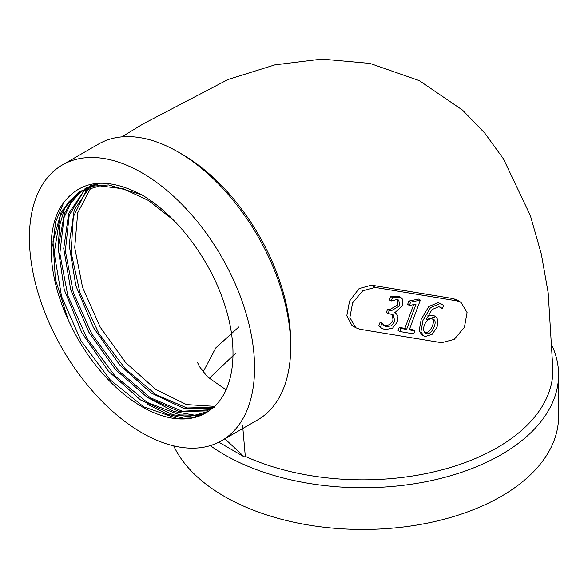 <?xml version="1.0" encoding="UTF-8"?>
<svg xmlns="http://www.w3.org/2000/svg" width="588" height="588" viewBox="0 0 588 588"><rect width="100%" height="100%" fill="white"/><g stroke="black" fill="none" stroke-linecap="round" stroke-linejoin="round"><path stroke-width="0.88" d="M62.379 164.934L98.505 144.075A159.23 91.934 60 0 1 178.12 151.961L182.133 154.276A153.549 88.656 60 0 1 290.707 342.341L290.707 346.971A159.23 91.934 60 0 1 257.728 419.869L221.602 440.721A159.23 91.934 60 0 1 62.379 348.794A159.23 91.934 60 0 1 62.379 164.934A159.23 91.934 60 0 1 185.08 207.593A159.23 91.934 60 0 1 254.582 367.831A159.23 91.934 60 0 1 221.602 440.721M242.646 425.763L245.306 456.376L244.343 456.942L218.839 442.213M121.834 136.879L143.251 123.825L228.063 79.505L274.89 64.871L321.776 59.094L369.955 63.416L419.266 80.622L462.455 110.059L484.806 133.16L503.512 158.988L530.354 215.517L541.327 254.06L548.2 292.861L552.926 370.036A190.167 109.794 180 0 1 445.902 468.776A190.167 109.794 180 0 1 245.306 456.384M453.15 298.601L456.905 300.872L461.014 302.372L467.078 312.544L464.41 327.332L454.179 339.394L441.588 342.708L359.893 329.251L355.806 327.759L351.94 325.421L346.795 315.734L349.566 301.041L359.077 288.59L371.513 285.165L453.15 298.601L457.111 300.02M552.536 346.751A195.841 113.065 180 0 1 558.6 374.674L558.6 416.385A195.841 113.065 180 0 1 437.707 520.843A195.841 113.065 180 0 1 224.278 496.338A195.841 113.065 180 0 1 173.695 445.88M91.206 187.219L77.712 212.782L74.72 247.607L82.533 287.231L100.298 327.281L125.788 362.693L155.71 389.388L186.492 404.588L214.51 406.352M238.956 326.825L215.73 347.956L203.139 371.939M214.796 407.256L186.933 407.984L155.732 394.497L125.178 368.661L98.813 333.337L79.968 292.809L71.111 252.362L73.302 216.825L86.392 190.439M90.567 185.97L74.228 209.982L69.127 244.637L75.823 285.672L93.448 327.582L119.607 364.832L150.925 392.887L183.111 408.116L211.82 408.476M210.533 409.733L182.251 411.24L150.241 397.694L118.71 370.8L91.86 334.05L73.265 292.31L65.327 250.878L69.208 215.245L84.4 190.189M85.128 189.189L68.722 213.348L63.732 248.504L70.744 289.877L88.854 332.213L115.608 369.69L147.213 397.326L179.48 411.718L208.181 410.85M208.123 411.482L194.834 415.216L179.877 414.937L147.198 402.412L114.917 375.842L87.09 338.512L67.818 295.698L59.822 253.443L64.099 217.406L70.788 203.183L80.24 192.283M86.311 187.954L97.233 183.346M100.423 183.169L84.922 188.777M82.349 190.424L72.059 200.185L64.452 213.37L58.168 248.033L64.246 289.7L81.85 332.742L108.552 371.329L140.422 399.891L173.188 414.827L188.425 416.458L202.265 414.07M205.712 412.989L192.474 417.906L177.341 418.502L143.751 406.859L109.971 379.664L81.129 340.959L61.586 296.587L54.184 252.943L60.13 216.45L67.914 202.691L78.623 192.577M81.056 191.041L93.896 186.036L108.596 184.919L141.26 194.554M212.209 408.359A127.265 73.478 60 0 1 205.624 413.048A127.265 73.478 60 0 1 68.149 319.585C48.348 277.124 45.452 231.547 61.078 206.241C78.807 179.928 105.781 176.172 141.995 194.951C176.643 215.252 209.622 258.632 224.256 303.474C239.353 348.243 234.619 390.601 212.224 408.351A127.265 73.478 60 0 1 212.209 408.359M173.364 219.978L148.632 200.545L123.421 188.821L99.872 185.881L79.542 191.916L61.373 211.327L52.979 241.617L55.368 279.263L68.142 319.585M178.12 151.961L178.12 151.961A159.23 91.934 60 0 1 290.707 346.971M558.6 374.674A195.841 113.065 180 0 1 427.917 481.3A195.841 113.065 180 0 1 210.276 445.623M235.398 353.476L209.115 378.518M52.677 246.159L55.676 221.713L63.974 201.868M185.705 418.715L167.08 414.128L147.72 404.448M58.175 246.909L59.682 225.248L65.136 206.653M199.281 416.003L173.908 411.504L147.015 397.194M371.513 285.165L375.269 287.436L456.905 300.872M355.806 327.759L349.86 317.601L352.609 302.849L362.737 290.788L375.269 287.436M388.146 313.463L389.256 310.493L391.204 310.824L399.642 305.878L398.804 300.13L396.981 299.498L391.182 301.005L392.468 297.543L400.972 297.462L402.853 299.571L402.714 305.459L394.658 312.853L395.996 313.433L398.017 315.984L397.664 321.511L392.6 328.104L385.412 329.655L382.156 328.53L378.738 325.928L380.171 322.092L381.921 323.15L384.39 325.914L386.669 326.73L391.454 325.759L394.776 321.43L393.365 314.889L388.146 313.463L386.397 312.404L387.507 309.435L389.454 309.766L397.892 304.819L397.804 299.689M383.56 325.304L384.92 325.671L389.704 324.701L393.027 320.372L392.387 314.404M391.182 301.005L389.432 299.946L390.726 296.484L399.495 296.58M409.535 329.155L413.129 329.765L414.878 330.824L413.731 333.896L399.818 331.522L398.069 330.463L399.208 327.398L404.853 328.354L413.695 304.621M399.818 331.522L400.957 328.457L406.602 329.412L416.003 304.172L409.38 305.451L407.631 304.393L408.873 301.063L418.605 299.064L420.346 300.123L409.263 329.868L414.878 330.824M427.917 315.587L433.981 315.675L435.737 316.734L437.817 319.6L437.09 327.126L432.07 334.374L425.389 336.461L423.345 335.726L420.957 331.536L422.926 320.482L430.526 307.59L439.861 303.658L443.617 305.29L442.389 308.582L440.089 306.98M423.345 335.726L421.596 334.668L419.207 330.478L421.177 319.424L428.777 306.532L438.119 302.599L442.793 304.643M442.389 308.582L438.81 306.62L432.004 309.582L426.197 319.571M426.263 319.607L435.73 316.734M424.551 324.561C423.095 328.413 423.36 331.257 425.337 333.087C430.93 337.291 438.604 321.144 433.407 319.358C429.924 317.983 426.976 319.718 424.551 324.561M424.587 332.418C429.813 334.491 435.693 321.687 432.437 318.961M400.957 328.457L399.208 327.398M406.602 329.412L404.853 328.354M409.38 305.451L410.622 302.122L408.873 301.063M410.622 302.122L420.346 300.123M382.156 328.53L378.738 325.928M380.487 326.987L381.921 323.15M389.256 310.493L387.507 309.435M392.468 297.543L390.726 296.484M224.903 438.817L244.343 456.942M226.079 389.837L207.439 376.871L199.722 366.949L197.377 362.252M90.868 185.242L90.309 185.58M80.027 191.644L79.549 191.923M461.014 302.372L457.119 300.012M394.247 312.375L395.996 313.433M399.215 296.411L400.965 297.469"/></g></svg>
